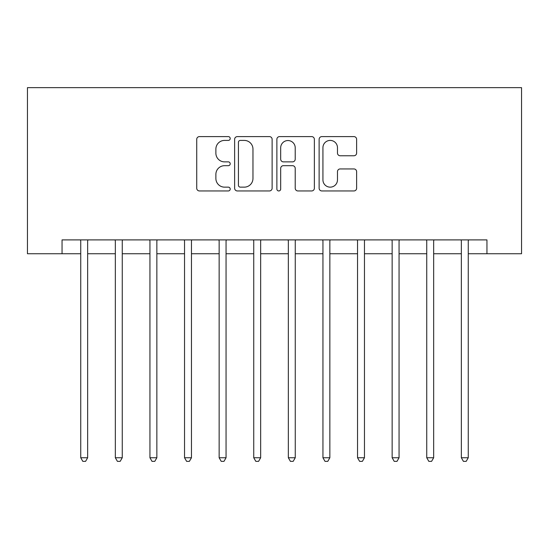 <?xml version="1.0" encoding="UTF-8"?>
<svg xmlns="http://www.w3.org/2000/svg" width="549" height="549" viewBox="0 0 549 549"><rect width="100%" height="100%" fill="white"/><g stroke="black" fill="none" stroke-linecap="round" stroke-linejoin="round"><path stroke-width="0.82" d="M230.209 138.506A1.901 1.901 0 0 0 228.309 136.605L199.445 136.605A2.718 2.718 0 0 0 196.727 139.322L196.727 188.232A2.718 2.718 0 0 0 199.445 190.949L228.309 190.949A1.901 1.901 0 0 0 230.209 189.048A1.901 1.901 0 0 0 228.309 187.147L224.575 187.147A8.695 8.695 0 0 1 215.881 178.452L215.881 174.376A8.695 8.695 0 0 1 224.575 165.681L228.309 165.681A1.901 1.901 0 0 0 230.209 163.78A1.901 1.901 0 0 0 228.309 161.873L224.575 161.873A8.695 8.695 0 0 1 215.881 153.178L215.881 149.108A8.695 8.695 0 0 1 224.575 140.414L228.309 140.414A1.901 1.901 0 0 0 230.209 138.506M353.906 155.765A2.718 2.718 0 0 0 356.624 153.047L356.624 139.322A2.718 2.718 0 0 0 353.906 136.605L321.844 136.605A2.718 2.718 0 0 0 319.127 139.322L319.127 188.232A2.718 2.718 0 0 0 321.844 190.949L353.906 190.949A2.718 2.718 0 0 0 356.624 188.232L356.624 171.659A2.718 2.718 0 0 0 353.906 168.941L340.188 168.941A2.718 2.718 0 0 0 337.47 171.659L337.47 179.873A7.267 7.267 0 0 1 330.196 187.147A7.267 7.267 0 0 1 322.929 179.873L322.929 147.681A7.267 7.267 0 0 1 330.196 140.414A7.267 7.267 0 0 1 337.47 147.681L337.47 153.047A2.718 2.718 0 0 0 340.188 155.765L353.906 155.765M62.051 253.741L62.051 239.899L486.949 239.899L486.949 253.741L521.55 253.741L521.55 87.655L27.45 87.655L27.45 253.741L80.737 253.741M272.126 139.322A2.718 2.718 0 0 0 269.408 136.605L237.346 136.605A2.718 2.718 0 0 0 234.629 139.322L234.629 188.232A2.718 2.718 0 0 0 237.346 190.949L269.408 190.949A2.718 2.718 0 0 0 272.126 188.232L272.126 139.322M279.592 136.605L311.654 136.605A2.718 2.718 0 0 1 314.371 139.322L314.371 188.232A2.718 2.718 0 0 1 311.654 190.949L297.935 190.949A2.718 2.718 0 0 1 295.218 188.232L295.218 168.399A2.718 2.718 0 0 0 292.5 165.681L283.401 165.681A2.718 2.718 0 0 0 280.683 168.399L280.683 189.048A1.901 1.901 0 0 1 278.782 190.949A1.901 1.901 0 0 1 276.874 189.048L276.874 139.322A2.718 2.718 0 0 1 279.592 136.605M87.655 253.741L115.338 253.741M122.255 253.741L149.939 253.741M156.856 253.741L184.539 253.741M191.457 253.741L219.14 253.741M226.058 253.741L253.741 253.741M260.658 253.741L288.342 253.741M295.259 253.741L322.942 253.741M329.86 253.741L357.543 253.741M364.461 253.741L392.144 253.741M399.061 253.741L426.745 253.741M433.662 253.741L461.345 253.741M468.263 253.741L486.949 253.741M240.332 140.414A1.901 1.901 0 0 0 238.431 142.315L238.431 185.239A1.901 1.901 0 0 0 240.332 187.147L244.271 187.147A8.695 8.695 0 0 0 252.965 178.452L252.965 149.108A8.695 8.695 0 0 0 244.271 140.414L240.332 140.414M295.218 147.811A7.267 7.267 0 0 0 287.951 140.544A7.267 7.267 0 0 0 280.683 147.811L280.683 159.155A2.718 2.718 0 0 0 283.401 161.873L292.5 161.873A2.718 2.718 0 0 0 295.218 159.155L295.218 147.811M87.998 239.899L87.854 240.249A2.766 2.766 90 0 0 87.655 241.286L87.655 457.749L80.737 457.749L80.737 241.286A2.766 2.766 90 0 0 80.538 240.249L80.394 239.899M87.655 457.749L85.582 461.345L82.81 461.345L80.737 457.749M122.599 239.899L122.454 240.249A2.766 2.766 0 0 0 122.255 241.286L122.255 457.749L115.338 457.749L115.338 241.286A2.766 2.766 0 0 0 115.139 240.249L114.995 239.899M122.255 457.749L120.183 461.345L117.411 461.345L115.338 457.749M157.199 239.899L157.055 240.249A2.766 2.766 0 0 0 156.856 241.286L156.856 457.749L149.939 457.749L149.939 241.286A2.766 2.766 0 0 0 149.74 240.249L149.596 239.899M156.856 457.749L154.784 461.345L152.011 461.345L149.939 457.749M191.8 239.899L191.656 240.249A2.766 2.766 0 0 0 191.457 241.286L191.457 457.749L184.539 457.749L184.539 241.286A2.766 2.766 0 0 0 184.34 240.249L184.196 239.899M191.457 457.749L189.384 461.345L186.612 461.345L184.539 457.749M226.401 239.899L226.257 240.249A2.766 2.766 0 0 0 226.058 241.286L226.058 457.749L219.14 457.749L219.14 241.286A2.766 2.766 0 0 0 218.941 240.249L218.797 239.899M226.058 457.749L223.985 461.345L221.213 461.345L219.14 457.749M261.001 239.899L260.857 240.249A2.766 2.766 0 0 0 260.658 241.286L260.658 457.749L253.741 457.749L253.741 241.286A2.766 2.766 0 0 0 253.542 240.249L253.398 239.899M260.658 457.749L258.586 461.345L255.813 461.345L253.741 457.749M295.602 239.899L295.458 240.249A2.766 2.766 0 0 0 295.259 241.286L295.259 457.749L288.342 457.749L288.342 241.286A2.766 2.766 0 0 0 288.143 240.249L287.999 239.899M295.259 457.749L293.187 461.345L290.414 461.345L288.342 457.749M330.203 239.899L330.059 240.249A2.766 2.766 0 0 0 329.86 241.286L329.86 457.749L322.942 457.749L322.942 241.286A2.766 2.766 0 0 0 322.743 240.249L322.599 239.899M329.86 457.749L327.787 461.345L325.015 461.345L322.942 457.749M364.804 239.899L364.66 240.249A2.766 2.766 0 0 0 364.461 241.286L364.461 457.749L357.543 457.749L357.543 241.286A2.766 2.766 0 0 0 357.344 240.249L357.2 239.899M364.461 457.749L362.388 461.345L359.616 461.345L357.543 457.749M399.404 239.899L399.26 240.249A2.766 2.766 0 0 0 399.061 241.286L399.061 457.749L392.144 457.749L392.144 241.286A2.766 2.766 0 0 0 391.945 240.249L391.801 239.899M399.061 457.749L396.989 461.345L394.216 461.345L392.144 457.749M434.005 239.899L433.861 240.249A2.766 2.766 0 0 0 433.662 241.286L433.662 457.749L426.745 457.749L426.745 241.286A2.766 2.766 0 0 0 426.546 240.249L426.401 239.899M433.662 457.749L431.589 461.345L428.817 461.345L426.745 457.749M468.606 239.899L468.462 240.249A2.766 2.766 0 0 0 468.263 241.286L468.263 457.749L461.345 457.749L461.345 241.286A2.766 2.766 0 0 0 461.146 240.249L461.002 239.899M468.263 457.749L466.19 461.345L463.418 461.345L461.345 457.749"/></g></svg>
